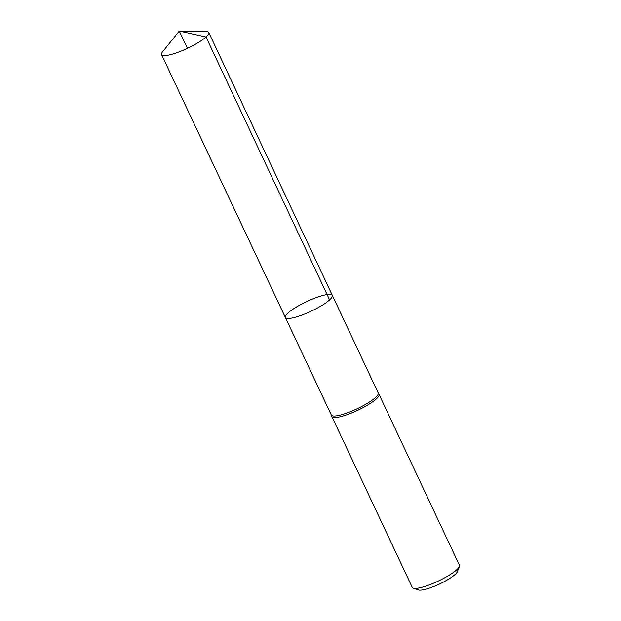 <?xml version="1.0" encoding="UTF-8"?>
<svg xmlns="http://www.w3.org/2000/svg" width="621" height="621" viewBox="0 0 621 621"><rect width="100%" height="100%" fill="white"/><g stroke="black" fill="none" stroke-linecap="round" stroke-linejoin="round"><path stroke-width="0.93" d="M378.173 392.891A25.911 5.302 154.8 0 1 378.22 392.984A25.911 5.302 154.8 0 1 375.511 397.518A25.911 5.302 154.8 0 1 350.12 411.808A25.911 5.302 154.8 0 1 331.335 415.045A25.911 5.302 154.8 0 1 331.296 414.952M378.22 392.984L332.328 295.363A25.95 5.31 154.8 0 1 329.611 299.904A25.95 5.31 -25.2 0 0 332.328 295.363A25.95 5.31 -25.2 0 0 306.588 301.612A25.95 5.31 -25.2 0 0 285.365 317.463A25.95 5.31 -25.2 0 0 304.181 314.218A25.95 5.31 -25.2 0 0 329.611 299.904A25.95 5.31 154.8 0 1 304.181 314.218A25.95 5.31 154.8 0 1 285.365 317.463L161.561 54.632A26.059 5.333 -25.2 0 0 180.463 51.372A26.059 5.333 -25.2 0 0 206.001 36.996A26.059 5.333 -25.2 0 0 208.726 32.439A26.059 5.333 -25.2 0 0 206.017 31.438L179.267 31.05L162.516 51.908A26.059 5.333 -25.2 0 0 161.561 54.632M331.311 414.999L331.839 416.474A26.059 5.333 -25.2 0 0 331.878 416.567A26.059 5.333 -25.2 0 0 350.772 413.314A26.059 5.333 -25.2 0 0 376.318 398.93A26.059 5.333 -25.2 0 0 379.043 394.374A26.059 5.333 -25.2 0 0 378.989 394.281L378.197 392.938M331.878 416.567L412.274 587.419A26.059 5.333 -25.2 0 0 413.268 588.18L418.538 589.95A21.96 4.487 -25.2 0 0 435.694 585.712A21.96 4.487 -25.2 0 0 455.139 574.448A21.96 4.487 -25.2 0 0 457.398 571.662L459.393 566.476A26.059 5.333 -25.2 0 0 459.439 565.226L379.043 394.374M413.268 588.18A26.059 5.333 -25.2 0 0 433.637 583.15A26.059 5.333 -25.2 0 0 456.714 569.783A26.059 5.333 -25.2 0 0 459.393 566.476M187.41 48.353L179.267 31.05L206.001 36.996L329.611 299.904M331.335 415.045L285.365 317.463M332.328 295.363L208.726 32.439"/></g></svg>
